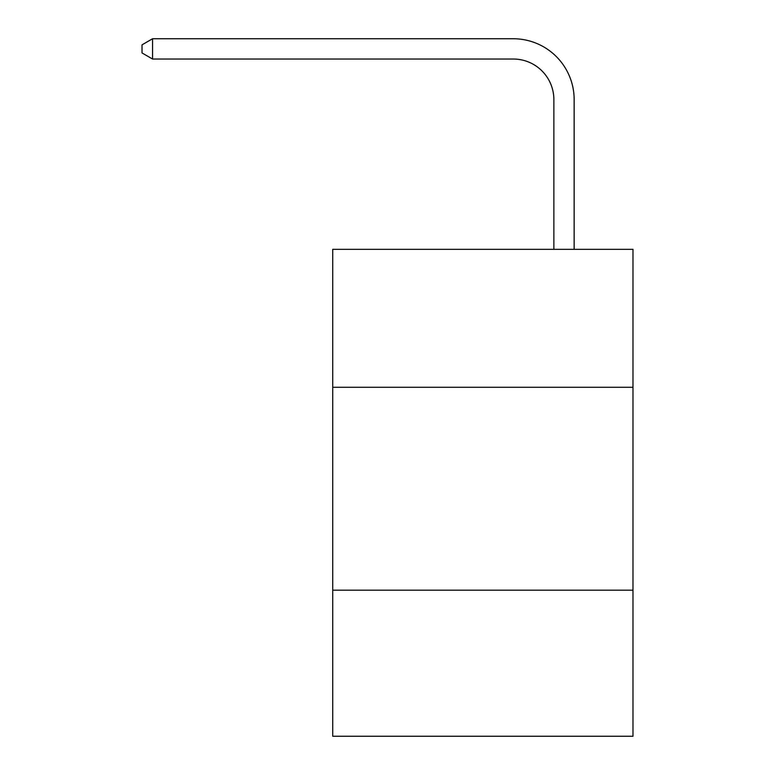 <?xml version="1.0" encoding="UTF-8"?>
<svg xmlns="http://www.w3.org/2000/svg" width="775" height="775" viewBox="0 0 775 775"><rect width="100%" height="100%" fill="white"/><g stroke="black" fill="none" stroke-linecap="round" stroke-linejoin="round"><path stroke-width="1.16" d="M632.981 387.297L632.981 249.337L332.727 249.337L332.727 387.297L632.981 387.297L632.981 736.25L332.727 736.25L332.727 387.297M632.981 590.172L332.727 590.172M553.863 249.337L553.863 99.617A40.571 40.571 80.6 0 0 513.283 59.036L152.568 59.036L142.019 52.952L142.019 44.834L152.568 38.75L513.283 38.75A60.867 60.867 -99.4 0 1 574.149 99.617L574.149 249.337M553.863 99.617A40.571 40.571 80.6 0 0 513.283 59.036A40.571 40.571 80.6 0 1 553.863 99.617A40.571 40.571 80.6 0 0 513.283 59.036A40.571 40.571 80.6 0 1 553.863 99.617A40.571 40.571 80.6 0 0 513.283 59.036A40.571 40.571 80.6 0 1 553.863 99.617A40.571 40.571 80.6 0 0 513.283 59.036A40.571 40.571 80.6 0 1 553.863 99.617A40.571 40.571 80.6 0 0 513.283 59.036A40.571 40.571 80.6 0 1 553.863 99.617A40.571 40.571 80.6 0 0 513.283 59.036A40.571 40.571 80.6 0 1 553.863 99.617A40.571 40.571 80.6 0 0 513.283 59.036A40.571 40.571 80.6 0 1 553.863 99.617A40.571 40.571 80.6 0 0 513.283 59.036A40.571 40.571 80.6 0 1 553.863 99.617A40.571 40.571 80.6 0 0 513.283 59.036A40.571 40.571 80.6 0 1 553.863 99.617M152.568 38.75L152.568 59.036"/></g></svg>
